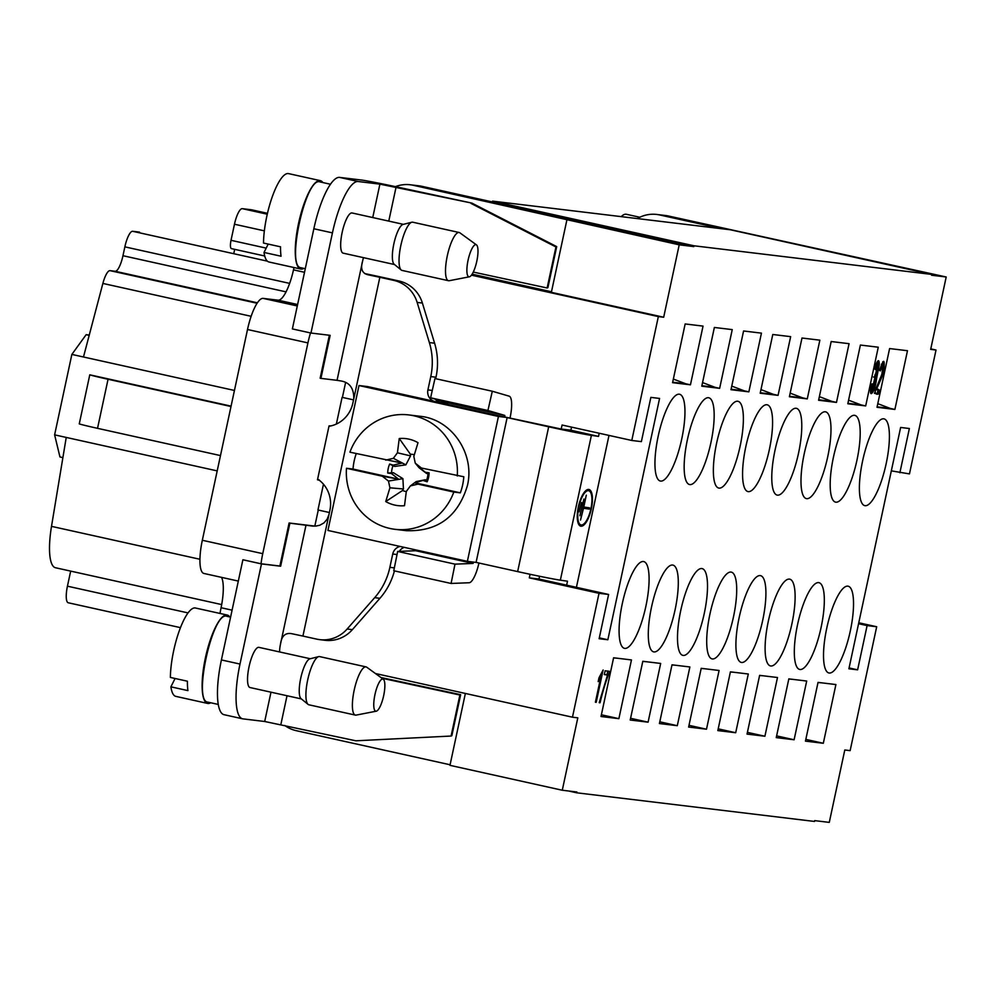 <?xml version="1.0" encoding="UTF-8"?>
<svg xmlns="http://www.w3.org/2000/svg" width="996" height="996" viewBox="0 0 996 996"><rect width="100%" height="100%" fill="white"/><g stroke="black" fill="none" stroke-linecap="round" stroke-linejoin="round"><path stroke-width="1.49" d="M318.272 510.052L314.823 526.1L289.101 523L279.876 566.039L261.027 563.773A32.918 8.74 -77.5 0 1 262.745 553.664L307.926 342.898A32.918 8.74 -77.5 0 1 310.515 332.938M323.463 484.23L317.948 509.977L329.415 512.517M319.816 639.656A32.918 31.723 -83.1 0 0 347.143 629.011L352.372 629.646A32.918 31.723 96.9 0 1 325.045 640.291L319.816 639.656A32.918 31.723 -83.1 0 1 316.853 639.158L302.921 636.071L329.913 510.176A29.631 28.548 96.9 0 0 319.293 480.246L317.487 479.798L329.041 425.902L330.933 425.902A29.631 28.548 96.9 0 0 352.845 403.181L379.837 277.286L368.084 274.796M342.089 397.354L353.568 399.869L342.089 397.354L336.362 424.047M345.612 382.476L342.412 397.392M329.352 335.254L320.152 378.206L320.924 378.38L330.149 335.341L310.964 333.038L332.44 232.877A54.319 14.43 -77.5 0 1 358.211 181.521L379.899 184.136L471.855 203.097L556.702 246.61L547.912 287.632L547.14 287.981L555.942 246.958L556.702 246.61M204.143 573.497A32.918 8.74 -77.5 0 1 203.919 573.459A32.918 8.74 -77.5 0 1 202.325 540.268L247.506 329.514A32.918 8.74 -77.5 0 1 263.131 298.389L278.058 300.182A32.918 8.74 102.5 0 0 293.496 269.854A32.918 8.74 -77.5 0 1 294.032 267.551M891.333 470.859L909.46 473.909L936.016 350.032L930.787 348.874M936.016 350.032L930.675 349.384L946.2 276.988L931.596 275.232L931.77 274.423L693.975 245.788L693.814 246.597L679.21 244.829L663.685 317.238L658.344 316.591L631.788 440.469L562.068 425.018L561.209 429.039L505.682 417.175M658.344 316.591L471.444 275.157M358.996 385.539L498.436 416.453L467.373 561.346L327.933 530.445L358.996 385.539L367.723 386.597L433.957 401.276A9.873 9.512 96.9 0 1 427.906 389.909L430.77 376.588A65.836 63.458 -83.1 0 0 429.363 342.574L417.15 302.423A32.918 31.723 -83.1 0 0 393.769 280.386L398.998 281.009L385.066 277.921A36.205 0.909 12.1 0 0 364.71 273.576M398.998 281.009A32.918 31.723 96.9 0 1 422.391 303.045L417.15 302.423M429.363 342.574L434.592 343.197L422.391 303.045M434.592 343.197A65.836 63.458 96.9 0 1 435.999 377.21L430.77 376.588M435.688 378.692L435.999 377.21M435.264 399.159A9.873 9.512 -83.1 0 0 440.369 402.26L435.974 401.724M447.615 403.866L440.369 402.26M599.206 433.248L598.534 436.41L570.87 430.21L561.209 429.039M570.87 430.21L571.542 427.11M576.423 587.329L608.992 435.414M631.788 440.469L641.374 441.626L650.861 397.379L659.576 398.437L607.846 639.756L599.131 638.71L608.606 594.463L538.973 579.025L539.558 576.261M530.071 574.281L529.312 577.854L599.019 593.317L608.606 594.463M599.019 593.317L572.463 717.195L577.805 717.842L562.279 790.239L449.968 765.339L465.369 693.453M858.764 622.774L876.692 626.745L850.136 750.635L844.795 749.988L829.282 822.385L814.678 820.629L814.504 821.439L576.709 792.804L576.883 791.994L562.279 790.239M876.692 626.745L867.105 625.6L857.618 669.835L848.903 668.789L900.633 427.458L909.36 428.517L899.874 472.751M871.326 393.557L871.438 393.582C868.724 394.802 872.932 376.426 871.649 388.739C872.185 391.677 873.28 390.021 874.924 383.759C877.003 376.152 873.355 379.327 875.272 374.334C877.451 371.931 878.285 368.483 877.775 363.951L875.347 369.603C874.712 368.246 875.16 365.955 876.679 362.731C878.547 359.432 879.381 360.228 879.219 365.121L876.592 378.542C875.534 386.809 873.816 391.826 871.438 393.582C870.292 393.096 870.243 389.984 871.301 384.269L872.21 383.834L872.11 390.308L877.8 363.963L875.347 369.603L874.7 368.806L878.497 360.714L876.268 375.704C876.58 383.174 874.961 389.137 871.438 393.582L871.376 393.569M613.598 657.783L601.011 716.51L618.877 718.664L631.464 659.937L613.598 657.783M642.806 661.294L630.207 720.021L648.085 722.175L660.672 663.448L642.806 661.294M672.001 664.818L659.414 723.544L677.292 725.698L689.879 666.971L672.001 664.818M701.209 668.328L688.622 727.055L706.5 729.209L719.087 670.482L701.209 668.328M730.417 671.852L717.83 730.578L735.695 732.732L748.295 674.006L730.417 671.852M759.624 675.363L747.037 734.089L764.903 736.243L777.49 677.517L759.624 675.363M788.832 678.886L776.245 737.613L794.111 739.767L806.698 681.04L788.832 678.886M818.04 682.397L805.453 741.124L823.318 743.277L835.905 684.551L818.04 682.397M850.298 631.003A44.434 11.803 -77.5 0 1 828.909 672.972A44.434 11.803 -77.5 0 1 827.004 627.032A44.434 11.803 -77.5 0 1 848.144 586.196A44.434 11.803 -77.5 0 1 850.298 631.003M827.751 456.641A44.434 11.803 102.5 0 0 825.597 411.834A44.434 11.803 102.5 0 0 804.22 453.815A44.434 11.803 102.5 0 0 806.362 498.61A44.434 11.803 102.5 0 0 827.751 456.641M733.467 616.935A44.434 11.803 -77.5 0 1 712.09 658.904A44.434 11.803 -77.5 0 1 710.185 612.963A44.434 11.803 -77.5 0 1 731.325 572.127A44.434 11.803 -77.5 0 1 733.467 616.935M710.932 442.573A44.434 11.803 102.5 0 0 708.779 397.765A44.434 11.803 102.5 0 0 687.389 439.746A44.434 11.803 102.5 0 0 689.543 484.542A44.434 11.803 102.5 0 0 710.932 442.573M740.14 446.096A44.434 11.803 102.5 0 0 737.986 401.288A44.434 11.803 102.5 0 0 716.597 443.257A44.434 11.803 102.5 0 0 718.751 488.065A44.434 11.803 102.5 0 0 740.14 446.096M704.272 613.412A44.434 11.803 -77.5 0 1 682.883 655.38A44.434 11.803 -77.5 0 1 680.978 609.44A44.434 11.803 -77.5 0 1 702.118 568.604A44.434 11.803 -77.5 0 1 704.272 613.412M856.958 460.164A44.434 11.803 102.5 0 0 854.805 415.357A44.434 11.803 102.5 0 0 833.415 457.326A44.434 11.803 102.5 0 0 835.569 502.133A44.434 11.803 102.5 0 0 856.958 460.164M821.09 627.48A44.434 11.803 -77.5 0 1 799.701 669.449A44.434 11.803 -77.5 0 1 797.796 623.508A44.434 11.803 -77.5 0 1 818.936 582.672A44.434 11.803 -77.5 0 1 821.09 627.48M762.675 620.446A44.434 11.803 -77.5 0 1 741.285 662.415A44.434 11.803 -77.5 0 1 739.393 616.474A44.434 11.803 -77.5 0 1 760.521 575.638A44.434 11.803 -77.5 0 1 762.675 620.446M798.543 453.13A44.434 11.803 102.5 0 0 796.402 408.323A44.434 11.803 102.5 0 0 775.013 450.292A44.434 11.803 102.5 0 0 777.166 495.099A44.434 11.803 102.5 0 0 798.543 453.13M645.856 606.377A44.434 11.803 -77.5 0 1 624.467 648.346A44.434 11.803 -77.5 0 1 622.562 602.406A44.434 11.803 -77.5 0 1 643.702 561.57A44.434 11.803 -77.5 0 1 645.856 606.377M681.725 439.062A44.434 11.803 102.5 0 0 679.571 394.254A44.434 11.803 102.5 0 0 658.182 436.223A44.434 11.803 102.5 0 0 660.336 481.031A44.434 11.803 102.5 0 0 681.725 439.062M675.064 609.901A44.434 11.803 -77.5 0 1 653.675 651.87A44.434 11.803 -77.5 0 1 651.77 605.929A44.434 11.803 -77.5 0 1 672.91 565.093A44.434 11.803 -77.5 0 1 675.064 609.901M769.348 449.607A44.434 11.803 102.5 0 0 767.194 404.799A44.434 11.803 102.5 0 0 745.805 446.781A44.434 11.803 102.5 0 0 747.959 491.576A44.434 11.803 102.5 0 0 769.348 449.607M791.882 623.969A44.434 11.803 -77.5 0 1 770.493 665.938A44.434 11.803 -77.5 0 1 768.588 619.998A44.434 11.803 -77.5 0 1 789.728 579.162A44.434 11.803 -77.5 0 1 791.882 623.969M886.166 463.675A44.434 11.803 102.5 0 0 884.012 418.868A44.434 11.803 102.5 0 0 862.623 460.849A44.434 11.803 102.5 0 0 864.777 505.644A44.434 11.803 102.5 0 0 886.166 463.675M889.602 348.563L877.015 407.289L894.894 409.443L907.481 350.716L889.602 348.563M860.395 345.052L847.808 403.766L865.686 405.92L878.273 347.206L860.395 345.052M831.187 341.528L818.6 400.255L836.478 402.409L849.065 343.682L831.187 341.528M801.992 338.018L789.392 396.732L807.27 398.886L819.857 340.171L801.992 338.018M772.784 334.494L760.197 393.221L778.063 395.375L790.65 336.648L772.784 334.494M743.576 330.983L730.989 389.697L748.855 391.851L761.442 333.137L743.576 330.983M714.369 327.46L701.782 386.187L719.647 388.34L732.247 329.614L714.369 327.46M685.161 323.949L672.574 382.663L690.452 384.817L703.039 326.103L685.161 323.949M598.994 677.79L603.128 669.997L596.206 702.317L595.396 702.217L600.8 677.043L598.173 681.613L598.994 677.79M599.219 702.678L607.51 674.989L604.311 674.603L605.12 670.806L609.353 671.316L608.693 674.392C605.854 681.227 602.978 690.689 600.053 702.778L599.219 702.678M879.58 390.083L878.771 393.881L874.451 393.358L881.933 374.035L882.966 364.598L880.265 370.898L879.53 370.388L883.713 361.336L883.415 372.081L876.38 389.697L879.58 390.083M693.814 246.597L492.41 201.951L492.584 201.142L730.367 229.777L931.77 274.423M317.649 479.051A29.631 28.548 96.9 0 1 318.857 479.923L319.343 480.022M330.274 426.051A29.631 28.548 96.9 0 1 328.954 426.288M89.777 374.82L79.257 423.885A26.332 0.66 -167.9 0 0 97.533 428.33L108.054 379.264A26.332 0.66 -167.9 0 1 89.777 374.82L231.084 406.144M108.054 379.264L230.997 406.517M97.533 428.33L220.477 455.583M347.143 629.011L374.67 597.675A65.836 63.458 -83.1 0 0 389.872 567.334L392.735 554.013A9.873 9.512 96.9 0 1 400.068 546.431M393.769 280.386L379.837 277.286M410.24 184.77L418.955 185.816A32.918 31.723 96.9 0 1 421.918 186.327L413.203 185.268A32.918 31.723 -83.1 0 0 410.24 184.77A32.918 31.723 -83.1 0 0 395.424 186.638M722.05 228.781L659.701 214.962A32.918 31.723 -83.1 0 0 656.75 214.451A32.918 31.723 -83.1 0 0 637.303 218.572M693.975 245.788L492.584 201.142M576.709 792.804L568.567 790.998M233.886 253.059L234.683 249.336M231.421 248.614L264.724 255.997L231.483 248.626A8.229 2.191 -77.5 0 1 231.421 248.614A8.229 2.191 -77.5 0 1 231.022 240.31L234.471 224.225A16.459 4.37 -77.5 0 1 242.289 208.662L251.44 209.77A16.459 4.37 -77.5 0 1 251.552 209.783A16.459 4.37 -77.5 0 1 251.664 209.82M68.238 602.767L180.463 627.642L68.363 602.792A16.459 4.37 -77.5 0 1 68.238 602.767A16.459 4.37 -77.5 0 1 67.442 586.183L70.679 571.106M62.885 457.612L59.947 456.952L54.618 434.854L66.234 437.431L51.506 526.361A49.377 13.11 102.5 0 0 55.49 567.745L221.685 604.584M139.54 232.143A16.459 4.37 102.5 0 0 139.428 232.118A16.459 4.37 102.5 0 0 139.316 232.093L132.667 231.296A16.459 4.37 102.5 0 0 124.861 246.859L122.969 255.711A16.459 4.37 -77.5 0 1 115.163 271.273L110.021 270.651A16.459 4.37 102.5 0 0 102.874 283.437L83.477 356.991L234.446 390.457M54.618 434.854L71.861 354.414L83.477 356.991M66.234 437.431L217.203 470.896M220.029 613.449A32.918 8.74 -77.5 0 1 221.075 607.722A32.918 8.74 102.5 0 0 221.523 577.369M572.463 717.195L375.43 673.52M404.264 547.364A9.873 9.512 -83.1 0 0 399.284 551.373M394.416 570.895A65.836 63.458 96.9 0 1 379.912 598.31L374.67 597.675M352.372 629.646L379.912 598.31M946.2 276.988L668.428 216.008L659.701 214.962M492.41 201.951L421.918 186.327M679.21 244.829L413.203 185.268M663.685 317.238L551.361 292.338L566.886 219.942M551.485 291.766L472.129 274.174M450.08 764.766L296.273 730.678A32.918 31.723 -83.1 0 1 284.794 725.499M656.75 214.451L665.465 215.51A32.918 31.723 96.9 0 1 668.428 216.008M261.027 563.773L243.211 559.827L261.475 563.91L280.648 566.214L289.886 523.174L313.217 526.149M71.861 354.414L86.154 334.681L89.179 335.353M86.154 334.681L89.267 335.054M498.436 416.453L507.151 417.498M447.528 404.376L504.86 417.075M507.138 417.548L476.088 562.391L517.646 571.592L548.684 426.798L507.126 417.585M467.373 561.346L476.088 562.404M427.969 473.523L429.077 472.776A21.426 20.655 96.9 0 1 427.147 481.778L426.5 480.358A18.887 18.202 -83.1 0 0 427.969 473.523L426.612 473.511L419.142 467.796L415.27 463.177L421.433 468.033L463.8 476.76A57.606 55.515 96.9 0 1 462.642 484.928A57.606 55.515 96.9 0 1 460.351 492.846L453.815 492.061A57.606 55.515 96.9 0 1 394.989 529.312L406.318 530.681C437.692 531.702 458.06 516.65 467.435 485.5C475.142 453.628 451.599 419.179 420.1 416.303M426.5 480.358L425.267 479.761L416.179 481.591L410.389 485.924L406.318 491.439L404.5 505.707A33.74 32.519 96.9 0 1 394.802 505.097A33.74 32.519 96.9 0 1 385.738 501.548L402.583 490.48A18.887 18.202 -83.1 0 0 405.808 491.526A18.887 18.202 -83.1 0 0 406.306 491.626M402.583 490.48L403.442 488.986L402.907 478.653L393.383 472.689L387.743 473.05A21.426 20.655 96.9 0 1 389.673 464.036L393.034 465.779A18.887 18.202 -83.1 0 0 391.565 472.614M393.034 465.779L394.727 466.439L405.858 464.858L410.539 455.882L410.364 454.201L399.247 438.526A33.74 32.519 96.9 0 1 418.009 442.697L413.826 456.429L415.27 463.177M414.336 454.761A18.887 18.202 -83.1 0 0 410.364 454.201M402.907 478.653L388.477 481.068L382.315 476.213L346.484 468.269L353.02 469.054A57.606 55.515 96.9 0 1 356.257 453.578M403.442 488.986L389.922 487.803L388.477 481.068M385.738 501.548L389.922 487.803M425.267 479.761L414.834 482.761L417.984 484.118L410.389 485.924M427.147 481.778L423.636 480.657M426.612 473.511L425.429 472.303L429.077 472.776M421.433 468.033L418.283 466.663L425.429 472.303M410.539 455.882L397.429 452.794L399.247 438.526M405.858 464.858L393.358 458.322L397.429 452.794M420.1 416.291L408.758 414.921A57.606 55.515 96.9 0 0 349.932 452.184L401.998 463.065L393.183 465.157L389.673 464.036M394.727 466.439L393.183 465.157M385.763 460.127L393.358 458.322M387.743 473.05L391.403 473.511L398.549 479.151L382.315 476.213M393.383 472.689L391.403 473.511M398.549 479.151L353.02 469.054M394.989 529.312A57.606 55.515 96.9 0 1 346.484 468.269M453.815 492.061L417.984 484.118M460.351 492.846L414.834 482.761M408.758 414.921A57.606 55.515 96.9 0 1 457.264 475.976M229.727 616.947A45.268 12.014 102.5 0 0 227.213 615.042A45.268 12.014 102.5 0 0 205.425 657.783A45.268 12.014 102.5 0 0 207.616 703.425A45.268 12.014 102.5 0 0 210.716 702.765M218.273 704.433L207.903 702.143C192.577 701.769 212.808 610.175 226.939 616.325M207.616 703.425L175.856 696.378A45.268 12.014 -77.5 0 1 170.889 686.829L187.933 690.614A45.268 12.014 102.5 0 1 187.41 681.214L170.378 677.442A45.268 12.014 -77.5 0 1 179.38 630.53A45.268 12.014 -77.5 0 1 195.453 608.008L227.213 615.042M170.889 686.829L175.084 678.475M322.853 182.554A45.268 12.014 102.5 0 0 320.339 180.65A45.268 12.014 102.5 0 0 298.551 223.403A45.268 12.014 102.5 0 0 300.742 269.032A45.268 12.014 102.5 0 0 303.842 268.372M305.286 268.696L301.029 267.75C285.703 267.376 305.934 175.782 320.065 181.932M300.742 269.032L268.982 261.998A45.268 12.014 -77.5 0 1 264.015 252.449L281.059 256.221A45.268 12.014 102.5 0 1 280.536 246.821L263.504 243.049A45.268 12.014 -77.5 0 1 272.506 196.137A45.268 12.014 -77.5 0 1 288.579 173.615L320.339 180.65M264.015 252.449L268.21 244.082M517.646 571.592A36.205 0.909 -167.9 0 0 560.35 580.17L567.496 581.203L566.637 585.225M578.352 506.877A18.812 6.561 -77.4 0 1 588.798 489.434A18.812 6.561 -77.4 0 1 588.972 489.472A18.812 6.561 -77.4 0 1 591.25 509.255A18.812 6.561 -77.4 0 1 580.743 526.174A18.812 6.561 -77.4 0 1 578.352 506.877M560.35 580.17L591.4 435.377L598.534 436.41M581.552 502.532L579.112 511.807L581.552 502.532M589.246 509.093L589.508 507.848L583.768 507.026L586.308 495.186L580.531 520.049L583.507 508.271L589.246 509.093L583.096 508.06M578.788 506.939A17.53 6.113 -77.4 0 1 588.524 490.679A17.53 6.113 -77.4 0 1 588.686 490.717A17.53 6.113 -77.4 0 1 590.815 509.155A17.53 6.113 -77.4 0 1 581.017 524.929A17.53 6.113 -77.4 0 1 578.788 506.939M583.905 499.008L579.846 515.766L583.905 499.008M279.59 651.944A12.35 3.274 -77.5 0 1 280.486 644.175C281.557 636.071 285.254 632.572 291.591 633.668L302.921 636.071M224.411 714.755A54.319 14.43 -77.5 0 1 224.038 714.692L242.638 718.813A54.319 14.43 -77.5 0 0 243.012 718.875L264.699 721.49L355.883 740.8L451.088 736.044L459.878 695.021L460.65 694.673L451.848 735.695L451.088 736.044M224.038 714.692A54.319 14.43 -77.5 0 1 221.411 659.937L242.887 559.789M310.964 333.038L292.376 328.917L313.852 228.756A54.319 14.43 -77.5 0 1 339.611 177.4L361.311 180.015A36.205 0.909 -167.9 0 1 396.794 186.937L471.855 203.097M367.698 274.709L368.508 274.896C362.233 273.576 360.253 269.032 362.569 261.263L337.046 380.323L320.924 378.38M363.503 257.653A12.35 3.274 102.5 0 0 362.569 261.263M473.274 272.07L547.14 287.981M591.4 435.377A36.205 0.909 -167.9 0 1 548.684 426.798M403.392 224.349L352.061 212.97A20.58 5.466 102.5 0 0 342.275 231.881A20.58 5.466 102.5 0 0 343.147 253.146L394.491 264.525M380.92 677.517L460.65 694.673M314.599 526.162A36.205 0.909 12.1 0 0 313.665 525.963M328.966 514.596L327.161 519.19L323.949 522.912L319.778 525.241L315.757 526.1L309.457 525.689M353.804 398.761C353.929 388.154 349.496 382.203 340.495 380.895L337.046 380.323M242.638 718.813A54.319 14.43 -77.5 0 1 239.999 664.058L261.475 563.91M279.876 566.039L280.648 566.214M289.101 523L289.886 523.174M310.266 658.742L258.935 647.363A20.58 5.466 102.5 0 0 249.149 666.262A20.58 5.466 102.5 0 0 250.021 687.539L301.365 698.918M381.916 678.239L459.878 695.021M555.942 246.958L471.083 203.445M492.298 391.241L434.966 378.542L430.608 397.802L487.928 410.501L492.298 391.241L509.143 396.159A21.402 5.677 -77.5 0 1 510.089 417.71M430.608 397.802L447.465 402.708L504.785 415.419L487.928 410.501M504.785 415.419L504.86 417.038M447.465 402.708L447.553 404.289M397.665 551.435L393.769 570.745L451.088 583.457L454.998 564.147L397.665 551.435L415.73 550.726L416.241 550.016M454.998 564.147L473.05 563.437L415.73 550.726M451.088 583.457L469.141 582.747A21.402 5.677 -77.5 0 0 478.939 563.014M473.76 562.118L473.05 563.437M579.834 525.764A18.812 6.561 102.6 0 0 581.49 524.979M589.146 490.866A18.812 6.561 102.6 0 0 587.976 489.459M588.686 490.717L586.793 490.293A17.53 6.113 102.6 0 0 586.632 490.256A17.53 6.113 102.6 0 0 586.32 490.231M578.664 524.344A17.53 6.113 102.6 0 0 579.124 524.506L581.017 524.929M587.578 507.574L587.341 508.67M538.973 579.025L529.312 577.854M621.193 216.63A45.268 12.014 -77.5 0 1 626.409 214.289L639.768 217.253M678.189 218.174L678.313 218.186A54.319 14.43 -77.5 0 1 678.687 218.249L697.275 222.369A54.319 14.43 -77.5 0 1 697.748 222.506M857.618 669.835L849.078 667.943M867.105 625.6L858.564 623.708M819.372 396.645L831.822 401.376L818.7 399.794M836.478 402.409L831.822 401.376M673.346 379.065L685.796 383.796L672.673 382.215M690.452 384.817L685.796 383.796M613.561 657.933L616.81 658.169M618.877 718.664L601.372 714.779M642.769 661.444L646.018 661.693M648.085 722.175L630.58 718.29M790.164 393.134L802.627 397.865L789.492 396.284M807.27 398.886L802.627 397.865M730.392 672.001L733.629 672.238M735.695 732.732L718.203 728.848M759.587 675.512L762.836 675.761M764.903 736.243L747.411 732.359M848.58 400.168L861.03 404.899L847.907 403.318M865.686 405.92L861.03 404.899M788.795 679.035L792.044 679.272M794.111 739.767L776.606 735.882M877.787 403.679L890.237 408.41L877.115 406.829M894.894 409.443L890.237 408.41M818.002 682.546L821.252 682.795M823.318 743.277L805.814 739.393M701.184 668.478L704.421 668.727M706.5 729.209L688.995 725.325M731.761 386.099L744.211 390.83L731.089 389.249M748.855 391.851L744.211 390.83M671.976 664.967L675.226 665.203M677.292 725.698L659.788 721.814M702.553 382.576L715.004 387.307L701.881 385.726M719.647 388.34L715.004 387.307M760.969 389.61L773.419 394.341L760.284 392.76M778.063 395.375L773.419 394.341M607.846 639.756L599.306 637.863M477.956 249.722A16.459 4.37 102.5 0 0 476.462 244.879A16.459 4.37 102.5 0 0 468.17 259.782A16.459 4.37 102.5 0 0 469.39 276.801A16.459 4.37 102.5 0 0 475.353 266.716A16.459 4.37 102.5 0 0 477.956 249.722M469.39 276.801L449.271 280.71A24.688 6.561 -77.5 0 1 448.499 280.71A24.688 6.561 -77.5 0 1 447.441 255.188A24.688 6.561 -77.5 0 1 459.181 232.504A24.688 6.561 -77.5 0 1 459.891 232.827L476.462 244.879M459.181 232.504L412.705 222.195A24.688 6.561 102.5 0 0 411.821 222.22A24.688 6.561 102.5 0 0 400.965 244.892A24.688 6.561 102.5 0 0 401.226 270.016A24.688 6.561 102.5 0 0 402.023 270.414L448.499 280.71M411.821 222.22L403.007 224.449A20.58 5.466 102.5 0 0 393.968 243.335A20.58 5.466 102.5 0 0 394.179 264.276L401.226 270.016M384.83 684.115A16.459 4.37 102.5 0 0 383.336 679.26A16.459 4.37 102.5 0 0 375.044 694.175A16.459 4.37 102.5 0 0 376.264 711.194A16.459 4.37 102.5 0 0 382.227 701.109A16.459 4.37 102.5 0 0 384.83 684.115M376.264 711.194L356.145 715.103A24.688 6.561 -77.5 0 1 355.373 715.103A24.688 6.561 -77.5 0 1 354.315 689.581A24.688 6.561 -77.5 0 1 366.055 666.897A24.688 6.561 -77.5 0 1 366.765 667.22L383.336 679.26M366.055 666.897L319.579 656.588A24.688 6.561 102.5 0 0 318.695 656.613A24.688 6.561 102.5 0 0 307.839 679.272A24.688 6.561 102.5 0 0 308.1 704.396A24.688 6.561 102.5 0 0 308.897 704.795L355.373 715.103M318.695 656.613L309.881 658.842A20.58 5.466 102.5 0 0 300.842 677.728A20.58 5.466 102.5 0 0 301.053 698.657L308.1 704.396M600.028 676.869L600.327 675.5M596.206 702.317L595.421 702.143M600.8 677.043L599.629 676.782M607.51 674.989L604.335 674.454M608.693 674.392L607.149 674.043L607.797 670.98M606.825 674.84L607.149 674.043M600.053 702.778L599.243 702.591M870.566 389.971L872.11 390.308M874.998 374.932L875.148 374.297M877.737 363.951L877.563 361.224M876.268 375.704L874.886 375.405M870.753 392.785L872.172 390.32M873.467 377.011L875.023 377.36L874.837 375.592M878.771 393.881C876.405 394.914 875.198 393.831 875.135 390.631L881.572 375.031C883.502 369.167 883.962 365.681 882.929 364.598L879.53 370.388C883.601 358.46 885.021 358.498 883.776 370.5C883.788 374.135 877.401 386.56 876.38 389.697C878.547 388.353 879.344 389.747 878.771 393.881L877.227 393.545L878.036 389.747M874.476 393.208L877.227 393.545M881.348 364.25L882.966 364.598M883.016 364.611L882.792 361.71M876.38 389.697L875.472 389.498M202.325 540.268L262.745 553.664M307.926 342.898L247.506 329.514M297.605 304.515L278.058 300.182M263.131 298.389L297.294 305.959M293.496 269.854L304.515 272.294M232.08 610.162L221.075 607.722M132.667 231.296L267.401 261.164M124.861 246.859L289.649 283.387M51.506 526.361L199.935 559.266M122.969 255.711L286.064 291.865M115.163 271.273L257.404 302.809M110.021 270.651L257.093 303.257M102.874 283.437L251.141 316.305M264.351 230.848L234.471 224.225M231.022 240.31L266.193 248.116M251.552 209.783L267.476 213.318L251.44 209.77M242.289 208.662L267.264 214.202M67.442 586.183L188.057 612.914M435.152 401.537L433.957 401.276M280.835 724.64L287.022 695.731M264.699 721.49L270.987 692.183M372.741 217.551L379.899 184.136M306.009 525.116L280.486 644.175M313.852 228.756L332.44 232.877M339.611 177.4L358.211 181.521M221.411 659.937L239.999 664.058M389.872 567.334L394.341 567.882M397.043 554.535L392.735 554.013M427.906 389.909L432.276 390.432M388.776 221.112L396.035 187.285M678.313 218.186L696.901 222.307M203.919 573.459L238.318 581.079M320.052 181.932L330.473 184.248M226.926 616.325L230.586 617.134M877.8 363.963L876.256 363.615"/></g></svg>
